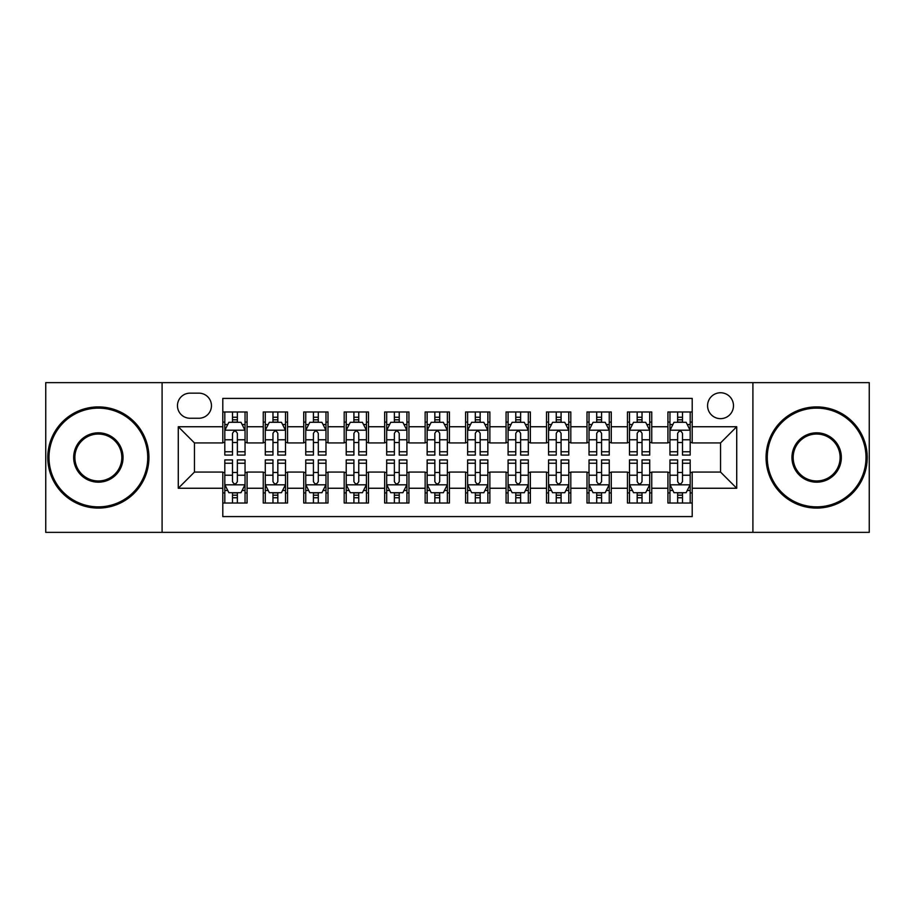 <?xml version="1.0" encoding="UTF-8"?>
<svg xmlns="http://www.w3.org/2000/svg" width="915" height="915" viewBox="0 0 915 915"><rect width="100%" height="100%" fill="white"/><g stroke="black" fill="none" stroke-linecap="round" stroke-linejoin="round"><path stroke-width="1.37" d="M720.54 392.752A12.947 12.947 0 0 0 707.581 405.7A12.947 12.947 0 0 0 720.54 418.647A12.947 12.947 0 0 0 733.487 405.7A12.947 12.947 0 0 0 720.54 392.752M752.908 532.358L869.25 532.358L869.25 382.642L752.908 382.642L752.908 532.358L162.092 532.358L162.092 382.642L45.75 382.642L45.75 532.358L162.092 532.358M692.209 411.979L667.927 411.979L667.927 426.745L651.743 426.745L651.743 442.929L667.927 442.929L667.927 426.745M651.743 426.745L651.743 411.979L627.461 411.979L627.461 426.745L611.277 426.745L611.277 442.929L627.461 442.929L627.461 426.745M611.277 426.745L611.277 411.979L586.995 411.979L586.995 426.745L570.811 426.745L570.811 442.929L586.995 442.929L586.995 426.745M570.811 426.745L570.811 411.979L546.529 411.979L546.529 426.745L530.345 426.745L530.345 442.929L546.529 442.929L546.529 426.745M530.345 426.745L530.345 411.979L506.064 411.979L506.064 426.745L489.868 426.745L489.868 442.929L506.064 442.929L506.064 426.745M489.868 426.745L489.868 411.979L465.598 411.979L465.598 426.745L449.402 426.745L449.402 442.929L465.598 442.929L465.598 426.745M449.402 426.745L449.402 411.979L425.132 411.979L425.132 426.745L408.936 426.745L408.936 442.929L425.132 442.929L425.132 426.745M408.936 426.745L408.936 411.979L384.655 411.979L384.655 426.745L368.471 426.745L368.471 442.929L384.655 442.929L384.655 426.745M368.471 426.745L368.471 411.979L344.189 411.979L344.189 426.745L328.005 426.745L328.005 442.929L344.189 442.929L344.189 426.745M328.005 426.745L328.005 411.979L303.723 411.979L303.723 426.745L287.539 426.745L287.539 442.929L303.723 442.929L303.723 426.745M287.539 426.745L287.539 411.979L263.257 411.979L263.257 442.929L247.073 442.929L247.073 411.979L222.791 411.979M222.791 503.021L247.073 503.021L247.073 472.071L263.257 472.071L263.257 503.021L287.539 503.021L287.539 472.071L303.723 472.071L303.723 488.255L287.539 488.255M303.723 488.255L303.723 503.021L328.005 503.021L328.005 472.071L344.189 472.071L344.189 488.255L328.005 488.255M344.189 488.255L344.189 503.021L368.471 503.021L368.471 472.071L384.655 472.071L384.655 488.255L368.471 488.255M384.655 488.255L384.655 503.021L408.936 503.021L408.936 472.071L425.132 472.071L425.132 488.255L408.936 488.255M425.132 488.255L425.132 503.021L449.402 503.021L449.402 472.071L465.598 472.071L465.598 488.255L449.402 488.255M465.598 488.255L465.598 503.021L489.868 503.021L489.868 472.071L506.064 472.071L506.064 488.255L489.868 488.255M506.064 488.255L506.064 503.021L530.345 503.021L530.345 472.071L546.529 472.071L546.529 488.255L530.345 488.255M546.529 488.255L546.529 503.021L570.811 503.021L570.811 472.071L586.995 472.071L586.995 488.255L570.811 488.255M586.995 488.255L586.995 503.021L611.277 503.021L611.277 472.071L627.461 472.071L627.461 488.255L611.277 488.255M627.461 488.255L627.461 503.021L651.743 503.021L651.743 472.071L667.927 472.071L667.927 488.255L651.743 488.255M190.011 418.247L198.921 418.247A12.547 12.547 0 0 0 211.457 405.7A12.547 12.547 0 0 0 198.921 393.153L190.011 393.153A12.547 12.547 0 0 0 177.464 405.7A12.547 12.547 0 0 0 190.011 418.247M752.908 382.642L162.092 382.642M692.209 426.745L692.209 398.414L222.791 398.414L222.791 442.929L194.46 442.929L194.46 472.071L222.791 472.071L222.791 516.586L692.209 516.586L692.209 472.071L720.54 472.071L720.54 442.929L692.209 442.929L692.209 426.745L736.724 426.745L736.724 488.255L692.209 488.255M222.791 488.255L178.276 488.255L178.276 426.745L222.791 426.745M667.927 488.255L667.927 503.021L692.209 503.021M222.791 422.09L224.816 422.09M232.502 422.09L237.362 422.09M245.048 422.09L247.073 422.09M222.791 442.528L224.816 442.528M232.502 442.528L237.362 442.528M245.048 442.528L247.073 442.528M222.791 472.472L224.816 472.472M232.502 472.472L237.362 472.472M245.048 472.472L247.073 472.472M222.791 492.911L224.816 492.911M232.502 492.911L237.362 492.911M245.048 492.911L247.073 492.911M263.257 442.528L265.281 442.528M272.967 442.528L277.828 442.528M285.514 442.528L287.539 442.528M263.257 422.09L265.281 422.09M272.967 422.09L277.828 422.09M285.514 422.09L287.539 422.09M263.257 472.472L265.281 472.472M272.967 472.472L277.828 472.472M285.514 472.472L287.539 472.472M263.257 492.911L265.281 492.911M272.967 492.911L277.828 492.911M285.514 492.911L287.539 492.911M303.723 472.472L305.747 472.472M313.433 472.472L318.294 472.472M325.98 472.472L328.005 472.472M303.723 492.911L305.747 492.911M313.433 492.911L318.294 492.911M325.98 492.911L328.005 492.911M303.723 422.09L305.747 422.09M313.433 422.09L318.294 422.09M325.98 422.09L328.005 422.09M303.723 442.528L305.747 442.528M313.433 442.528L318.294 442.528M325.98 442.528L328.005 442.528M344.189 472.472L346.213 472.472M353.911 472.472L358.76 472.472M366.446 472.472L368.471 472.472M344.189 492.911L346.213 492.911M353.911 492.911L358.76 492.911M366.446 492.911L368.471 492.911M344.189 422.09L346.213 422.09M353.911 422.09L358.76 422.09M366.446 422.09L368.471 422.09M344.189 442.528L346.213 442.528M353.911 442.528L358.76 442.528M366.446 442.528L368.471 442.528M384.655 472.472L386.679 472.472M394.376 472.472L399.226 472.472M406.912 472.472L408.936 472.472M384.655 492.911L386.679 492.911M394.376 492.911L399.226 492.911M406.912 492.911L408.936 492.911M384.655 422.09L386.679 422.09M394.376 422.09L399.226 422.09M406.912 422.09L408.936 422.09M384.655 442.528L386.679 442.528M394.376 442.528L399.226 442.528M406.912 442.528L408.936 442.528M425.132 472.472L427.145 472.472M434.842 472.472L439.692 472.472M447.378 472.472L449.402 472.472M425.132 492.911L427.145 492.911M434.842 492.911L439.692 492.911M447.378 492.911L449.402 492.911M425.132 422.09L427.145 422.09M434.842 422.09L439.692 422.09M447.378 422.09L449.402 422.09M425.132 442.528L427.145 442.528M434.842 442.528L439.692 442.528M447.378 442.528L449.402 442.528M465.598 472.472L467.622 472.472M475.308 472.472L480.158 472.472M487.855 472.472L489.868 472.472M465.598 492.911L467.622 492.911M475.308 492.911L480.158 492.911M487.855 492.911L489.868 492.911M465.598 422.09L467.622 422.09M475.308 422.09L480.158 422.09M487.855 422.09L489.868 422.09M465.598 442.528L467.622 442.528M475.308 442.528L480.158 442.528M487.855 442.528L489.868 442.528M506.064 472.472L508.088 472.472M515.774 472.472L520.624 472.472M528.321 472.472L530.345 472.472M506.064 492.911L508.088 492.911M515.774 492.911L520.624 492.911M528.321 492.911L530.345 492.911M506.064 422.09L508.088 422.09M515.774 422.09L520.624 422.09M528.321 422.09L530.345 422.09M506.064 442.528L508.088 442.528M515.774 442.528L520.624 442.528M528.321 442.528L530.345 442.528M546.529 472.472L548.554 472.472M556.24 472.472L561.089 472.472M568.787 472.472L570.811 472.472M546.529 492.911L548.554 492.911M556.24 492.911L561.089 492.911M568.787 492.911L570.811 492.911M546.529 422.09L548.554 422.09M556.24 422.09L561.089 422.09M568.787 422.09L570.811 422.09M546.529 442.528L548.554 442.528M556.24 442.528L561.089 442.528M568.787 442.528L570.811 442.528M586.995 472.472L589.02 472.472M596.706 472.472L601.567 472.472M609.253 472.472L611.277 472.472M586.995 492.911L589.02 492.911M596.706 492.911L601.567 492.911M609.253 492.911L611.277 492.911M586.995 422.09L589.02 422.09M596.706 422.09L601.567 422.09M609.253 422.09L611.277 422.09M586.995 442.528L589.02 442.528M596.706 442.528L601.567 442.528M609.253 442.528L611.277 442.528M627.461 472.472L629.486 472.472M637.172 472.472L642.033 472.472M649.719 472.472L651.743 472.472M627.461 492.911L629.486 492.911M637.172 492.911L642.033 492.911M649.719 492.911L651.743 492.911M627.461 422.09L629.486 422.09M637.172 422.09L642.033 422.09M649.719 422.09L651.743 422.09M627.461 442.528L629.486 442.528M637.172 442.528L642.033 442.528M649.719 442.528L651.743 442.528M667.927 472.472L669.952 472.472M677.638 472.472L682.499 472.472M690.185 472.472L692.209 472.472M667.927 492.911L669.952 492.911M677.638 492.911L682.499 492.911M690.185 492.911L692.209 492.911M667.927 422.09L669.952 422.09M677.638 422.09L682.499 422.09M690.185 422.09L692.209 422.09M667.927 442.528L669.952 442.528M677.638 442.528L682.499 442.528M690.185 442.528L692.209 442.528M194.46 442.929L178.276 426.745M194.46 472.071L178.276 488.255M736.724 426.745L720.54 442.929M736.724 488.255L720.54 472.071M237.362 417.24L232.502 417.24M245.048 451.77L237.362 451.77L237.362 455.075L245.048 455.075L245.048 430.382L241 422.295L228.864 422.295L224.816 430.382L224.816 455.075L232.502 455.075L232.502 451.77L224.816 451.77M224.816 430.382L224.816 411.979M245.048 430.382L245.048 411.979M232.502 422.295L232.502 411.979M237.362 411.979L237.362 422.295M237.362 451.77L237.362 433.424C235.738 430.302 234.126 430.302 232.502 433.424L232.502 451.77M232.502 497.76L237.362 497.76M224.816 463.23L232.502 463.23L232.502 459.925L224.816 459.925L224.816 484.618L228.864 492.705L241 492.705L245.048 484.618L245.048 459.925L237.362 459.925L237.362 463.23L245.048 463.23M245.048 484.618L245.048 503.021M224.816 484.618L224.816 503.021M237.362 492.705L237.362 503.021M232.502 503.021L232.502 492.705M232.502 463.23L232.502 481.576C234.126 484.698 235.738 484.698 237.362 481.576L237.362 463.23M98.362 408.136A49.364 49.364 0 0 0 48.987 457.5A49.364 49.364 0 0 0 98.362 506.864A49.364 49.364 0 0 0 147.727 457.5A49.364 49.364 0 0 0 98.362 408.136M98.362 508.088A50.588 50.588 0 0 1 47.774 457.5A50.588 50.588 0 0 1 98.362 406.912A50.588 50.588 0 0 1 148.939 457.5A50.588 50.588 0 0 1 98.362 508.088M98.362 432.818A24.682 24.682 0 0 1 123.045 457.5A24.682 24.682 0 0 1 98.362 482.182A24.682 24.682 0 0 1 73.669 457.5A24.682 24.682 0 0 1 98.362 432.818M98.362 480.97A23.47 23.47 0 0 0 121.832 457.5A23.47 23.47 0 0 0 98.362 434.03A23.47 23.47 0 0 0 74.881 457.5A23.47 23.47 0 0 0 98.362 480.97M816.638 408.136A49.364 49.364 0 0 0 767.273 457.5A49.364 49.364 0 0 0 816.638 506.864A49.364 49.364 0 0 0 866.013 457.5A49.364 49.364 0 0 0 816.638 408.136M816.638 508.088A50.588 50.588 0 0 1 766.061 457.5A50.588 50.588 0 0 1 816.638 406.912A50.588 50.588 0 0 1 867.226 457.5A50.588 50.588 0 0 1 816.638 508.088M816.638 432.818A24.682 24.682 0 0 1 841.331 457.5A24.682 24.682 0 0 1 816.638 482.182A24.682 24.682 0 0 1 791.955 457.5A24.682 24.682 0 0 1 816.638 432.818M816.638 480.97A23.47 23.47 0 0 0 840.119 457.5A23.47 23.47 0 0 0 816.638 434.03A23.47 23.47 0 0 0 793.168 457.5A23.47 23.47 0 0 0 816.638 480.97M277.828 417.24L272.967 417.24M285.514 451.77L277.828 451.77L277.828 455.075L285.514 455.075L285.514 430.382L281.465 422.295L269.33 422.295L265.281 430.382L265.281 455.075L272.967 455.075L272.967 451.77L265.281 451.77M265.281 430.382L265.281 411.979M285.514 430.382L285.514 411.979M272.967 422.295L272.967 411.979M277.828 411.979L277.828 422.295M277.828 451.77L277.828 433.424C276.216 430.302 274.592 430.302 272.967 433.424L272.967 451.77M318.294 417.24L313.433 417.24M325.98 451.77L318.294 451.77L318.294 455.075L325.98 455.075L325.98 430.382L321.931 422.295L309.796 422.295L305.747 430.382L305.747 455.075L313.433 455.075L313.433 451.77L305.747 451.77M305.747 430.382L305.747 411.979M325.98 430.382L325.98 411.979M313.433 422.295L313.433 411.979M318.294 411.979L318.294 422.295M318.294 451.77L318.294 433.424C316.682 430.302 315.057 430.302 313.433 433.424L313.433 451.77M358.76 417.24L353.911 417.24M366.446 451.77L358.76 451.77L358.76 455.075L366.446 455.075L366.446 430.382L362.409 422.295L350.262 422.295L346.213 430.382L346.213 455.075L353.911 455.075L353.911 451.77L346.213 451.77M346.213 430.382L346.213 411.979M366.446 430.382L366.446 411.979M353.911 422.295L353.911 411.979M358.76 411.979L358.76 422.295M358.76 451.77L358.76 433.424C357.147 430.302 355.523 430.302 353.911 433.424L353.911 451.77M399.226 417.24L394.376 417.24M406.912 451.77L399.226 451.77L399.226 455.075L406.912 455.075L406.912 430.382L402.875 422.295L390.728 422.295L386.679 430.382L386.679 455.075L394.376 455.075L394.376 451.77L386.679 451.77M386.679 430.382L386.679 411.979M406.912 430.382L406.912 411.979M394.376 422.295L394.376 411.979M399.226 411.979L399.226 422.295M399.226 451.77L399.226 433.424C397.613 430.302 395.989 430.302 394.376 433.424L394.376 451.77M272.967 497.76L277.828 497.76M265.281 463.23L272.967 463.23L272.967 459.925L265.281 459.925L265.281 484.618L269.33 492.705L281.465 492.705L285.514 484.618L285.514 459.925L277.828 459.925L277.828 463.23L285.514 463.23M285.514 484.618L285.514 503.021M265.281 484.618L265.281 503.021M277.828 492.705L277.828 503.021M272.967 503.021L272.967 492.705M272.967 463.23L272.967 481.576C274.592 484.698 276.204 484.698 277.828 481.576L277.828 463.23M313.433 497.76L318.294 497.76M305.747 463.23L313.433 463.23L313.433 459.925L305.747 459.925L305.747 484.618L309.796 492.705L321.931 492.705L325.98 484.618L325.98 459.925L318.294 459.925L318.294 463.23L325.98 463.23M325.98 484.618L325.98 503.021M305.747 484.618L305.747 503.021M318.294 492.705L318.294 503.021M313.433 503.021L313.433 492.705M313.433 463.23L313.433 481.576C315.057 484.698 316.67 484.698 318.294 481.576L318.294 463.23M353.911 497.76L358.76 497.76M346.213 463.23L353.911 463.23L353.911 459.925L346.213 459.925L346.213 484.618L350.262 492.705L362.409 492.705L366.446 484.618L366.446 459.925L358.76 459.925L358.76 463.23L366.446 463.23M366.446 484.618L366.446 503.021M346.213 484.618L346.213 503.021M358.76 492.705L358.76 503.021M353.911 503.021L353.911 492.705M353.911 463.23L353.911 481.576C355.523 484.698 357.136 484.698 358.76 481.576L358.76 463.23M394.376 497.76L399.226 497.76M386.679 463.23L394.376 463.23L394.376 459.925L386.679 459.925L386.679 484.618L390.728 492.705L402.875 492.705L406.912 484.618L406.912 459.925L399.226 459.925L399.226 463.23L406.912 463.23M406.912 484.618L406.912 503.021M386.679 484.618L386.679 503.021M399.226 492.705L399.226 503.021M394.376 503.021L394.376 492.705M394.376 463.23L394.376 481.576C395.989 484.698 397.602 484.698 399.226 481.576L399.226 463.23M439.692 417.24L434.842 417.24M447.378 451.77L439.692 451.77L439.692 455.075L447.378 455.075L447.378 430.382L443.34 422.295L431.194 422.295L427.145 430.382L427.145 455.075L434.842 455.075L434.842 451.77L427.145 451.77M427.145 430.382L427.145 411.979M447.378 430.382L447.378 411.979M434.842 422.295L434.842 411.979M439.692 411.979L439.692 422.295M439.692 451.77L439.692 433.424C438.079 430.302 436.455 430.302 434.842 433.424L434.842 451.77M434.842 497.76L439.692 497.76M427.145 463.23L434.842 463.23L434.842 459.925L427.145 459.925L427.145 484.618L431.194 492.705L443.34 492.705L447.378 484.618L447.378 459.925L439.692 459.925L439.692 463.23L447.378 463.23M447.378 484.618L447.378 503.021M427.145 484.618L427.145 503.021M439.692 492.705L439.692 503.021M434.842 503.021L434.842 492.705M434.842 463.23L434.842 481.576C436.455 484.698 438.079 484.698 439.692 481.576L439.692 463.23M480.158 417.24L475.308 417.24M487.855 451.77L480.158 451.77L480.158 455.075L487.855 455.075L487.855 430.382L483.806 422.295L471.66 422.295L467.622 430.382L467.622 455.075L475.308 455.075L475.308 451.77L467.622 451.77M467.622 430.382L467.622 411.979M487.855 430.382L487.855 411.979M475.308 422.295L475.308 411.979M480.158 411.979L480.158 422.295M480.158 451.77L480.158 433.424C478.545 430.302 476.921 430.302 475.308 433.424L475.308 451.77M475.308 497.76L480.158 497.76M467.622 463.23L475.308 463.23L475.308 459.925L467.622 459.925L467.622 484.618L471.66 492.705L483.806 492.705L487.855 484.618L487.855 459.925L480.158 459.925L480.158 463.23L487.855 463.23M487.855 484.618L487.855 503.021M467.622 484.618L467.622 503.021M480.158 492.705L480.158 503.021M475.308 503.021L475.308 492.705M475.308 463.23L475.308 481.576C476.921 484.698 478.545 484.698 480.158 481.576L480.158 463.23M520.624 417.24L515.774 417.24M528.321 451.77L520.624 451.77L520.624 455.075L528.321 455.075L528.321 430.382L524.272 422.295L512.125 422.295L508.088 430.382L508.088 455.075L515.774 455.075L515.774 451.77L508.088 451.77M508.088 430.382L508.088 411.979M528.321 430.382L528.321 411.979M515.774 422.295L515.774 411.979M520.624 411.979L520.624 422.295M520.624 451.77L520.624 433.424C519.011 430.302 517.398 430.302 515.774 433.424L515.774 451.77M515.774 497.76L520.624 497.76M508.088 463.23L515.774 463.23L515.774 459.925L508.088 459.925L508.088 484.618L512.125 492.705L524.272 492.705L528.321 484.618L528.321 459.925L520.624 459.925L520.624 463.23L528.321 463.23M528.321 484.618L528.321 503.021M508.088 484.618L508.088 503.021M520.624 492.705L520.624 503.021M515.774 503.021L515.774 492.705M515.774 463.23L515.774 481.576C517.387 484.698 519.011 484.698 520.624 481.576L520.624 463.23M561.089 417.24L556.24 417.24M568.787 451.77L561.089 451.77L561.089 455.075L568.787 455.075L568.787 430.382L564.738 422.295L552.591 422.295L548.554 430.382L548.554 455.075L556.24 455.075L556.24 451.77L548.554 451.77M548.554 430.382L548.554 411.979M568.787 430.382L568.787 411.979M556.24 422.295L556.24 411.979M561.089 411.979L561.089 422.295M561.089 451.77L561.089 433.424C559.477 430.302 557.864 430.302 556.24 433.424L556.24 451.77M556.24 497.76L561.089 497.76M548.554 463.23L556.24 463.23L556.24 459.925L548.554 459.925L548.554 484.618L552.591 492.705L564.738 492.705L568.787 484.618L568.787 459.925L561.089 459.925L561.089 463.23L568.787 463.23M568.787 484.618L568.787 503.021M548.554 484.618L548.554 503.021M561.089 492.705L561.089 503.021M556.24 503.021L556.24 492.705M556.24 463.23L556.24 481.576C557.853 484.698 559.477 484.698 561.089 481.576L561.089 463.23M601.567 417.24L596.706 417.24M609.253 451.77L601.567 451.77L601.567 455.075L609.253 455.075L609.253 430.382L605.204 422.295L593.069 422.295L589.02 430.382L589.02 455.075L596.706 455.075L596.706 451.77L589.02 451.77M589.02 430.382L589.02 411.979M609.253 430.382L609.253 411.979M596.706 422.295L596.706 411.979M601.567 411.979L601.567 422.295M601.567 451.77L601.567 433.424C599.943 430.302 598.33 430.302 596.706 433.424L596.706 451.77M596.706 497.76L601.567 497.76M589.02 463.23L596.706 463.23L596.706 459.925L589.02 459.925L589.02 484.618L593.069 492.705L605.204 492.705L609.253 484.618L609.253 459.925L601.567 459.925L601.567 463.23L609.253 463.23M609.253 484.618L609.253 503.021M589.02 484.618L589.02 503.021M601.567 492.705L601.567 503.021M596.706 503.021L596.706 492.705M596.706 463.23L596.706 481.576C598.318 484.698 599.943 484.698 601.567 481.576L601.567 463.23M642.033 417.24L637.172 417.24M649.719 451.77L642.033 451.77L642.033 455.075L649.719 455.075L649.719 430.382L645.67 422.295L633.535 422.295L629.486 430.382L629.486 455.075L637.172 455.075L637.172 451.77L629.486 451.77M629.486 430.382L629.486 411.979M649.719 430.382L649.719 411.979M637.172 422.295L637.172 411.979M642.033 411.979L642.033 422.295M642.033 451.77L642.033 433.424C640.409 430.302 638.796 430.302 637.172 433.424L637.172 451.77M637.172 497.76L642.033 497.76M629.486 463.23L637.172 463.23L637.172 459.925L629.486 459.925L629.486 484.618L633.535 492.705L645.67 492.705L649.719 484.618L649.719 459.925L642.033 459.925L642.033 463.23L649.719 463.23M649.719 484.618L649.719 503.021M629.486 484.618L629.486 503.021M642.033 492.705L642.033 503.021M637.172 503.021L637.172 492.705M637.172 463.23L637.172 481.576C638.784 484.698 640.409 484.698 642.033 481.576L642.033 463.23M682.499 417.24L677.638 417.24M690.185 451.77L682.499 451.77L682.499 455.075L690.185 455.075L690.185 430.382L686.136 422.295L674 422.295L669.952 430.382L669.952 455.075L677.638 455.075L677.638 451.77L669.952 451.77M669.952 430.382L669.952 411.979M690.185 430.382L690.185 411.979M677.638 422.295L677.638 411.979M682.499 411.979L682.499 422.295M682.499 451.77L682.499 433.424C680.874 430.302 679.262 430.302 677.638 433.424L677.638 451.77M677.638 497.76L682.499 497.76M669.952 463.23L677.638 463.23L677.638 459.925L669.952 459.925L669.952 484.618L674 492.705L686.136 492.705L690.185 484.618L690.185 459.925L682.499 459.925L682.499 463.23L690.185 463.23M690.185 484.618L690.185 503.021M669.952 484.618L669.952 503.021M682.499 492.705L682.499 503.021M677.638 503.021L677.638 492.705M677.638 463.23L677.638 481.576C679.262 484.698 680.874 484.698 682.499 481.576L682.499 463.23M263.257 488.255L247.073 488.255M263.257 426.745L247.073 426.745M244.946 430.187L224.918 430.187M224.816 424.526L227.744 424.526M242.12 424.526L245.048 424.526M232.502 439.772L224.816 439.772M245.048 439.772L237.362 439.772M237.362 419.813L232.502 419.813M224.918 484.813L244.946 484.813M245.048 490.474L242.12 490.474M227.744 490.474L224.816 490.474M237.362 475.228L245.048 475.228M224.816 475.228L232.502 475.228M232.502 495.187L237.362 495.187M285.411 430.187L265.384 430.187M265.281 424.526L268.221 424.526M282.586 424.526L285.514 424.526M272.967 439.772L265.281 439.772M285.514 439.772L277.828 439.772M277.828 419.813L272.967 419.813M325.877 430.187L305.85 430.187M305.747 424.526L308.687 424.526M323.052 424.526L325.98 424.526M313.433 439.772L305.747 439.772M325.98 439.772L318.294 439.772M318.294 419.813L313.433 419.813M366.343 430.187L346.316 430.187M346.213 424.526L349.153 424.526M363.518 424.526L366.446 424.526M353.911 439.772L346.213 439.772M366.446 439.772L358.76 439.772M358.76 419.813L353.911 419.813M406.82 430.187L386.782 430.187M386.679 424.526L389.618 424.526M403.984 424.526L406.912 424.526M394.376 439.772L386.679 439.772M406.912 439.772L399.226 439.772M399.226 419.813L394.376 419.813M265.384 484.813L285.411 484.813M285.514 490.474L282.586 490.474M268.221 490.474L265.281 490.474M277.828 475.228L285.514 475.228M265.281 475.228L272.967 475.228M272.967 495.187L277.828 495.187M305.85 484.813L325.877 484.813M325.98 490.474L323.052 490.474M308.687 490.474L305.747 490.474M318.294 475.228L325.98 475.228M305.747 475.228L313.433 475.228M313.433 495.187L318.294 495.187M346.316 484.813L366.343 484.813M366.446 490.474L363.518 490.474M349.153 490.474L346.213 490.474M358.76 475.228L366.446 475.228M346.213 475.228L353.911 475.228M353.911 495.187L358.76 495.187M386.782 484.813L406.82 484.813M406.912 490.474L403.984 490.474M389.618 490.474L386.679 490.474M399.226 475.228L406.912 475.228M386.679 475.228L394.376 475.228M394.376 495.187L399.226 495.187M447.286 430.187L427.248 430.187M427.145 424.526L430.084 424.526M444.45 424.526L447.378 424.526M434.842 439.772L427.145 439.772M447.378 439.772L439.692 439.772M439.692 419.813L434.842 419.813M427.248 484.813L447.286 484.813M447.378 490.474L444.45 490.474M430.084 490.474L427.145 490.474M439.692 475.228L447.378 475.228M427.145 475.228L434.842 475.228M434.842 495.187L439.692 495.187M487.752 430.187L467.714 430.187M467.622 424.526L470.55 424.526M484.916 424.526L487.855 424.526M475.308 439.772L467.622 439.772M487.855 439.772L480.158 439.772M480.158 419.813L475.308 419.813M467.714 484.813L487.752 484.813M487.855 490.474L484.916 490.474M470.55 490.474L467.622 490.474M480.158 475.228L487.855 475.228M467.622 475.228L475.308 475.228M475.308 495.187L480.158 495.187M528.218 430.187L508.18 430.187M508.088 424.526L511.016 424.526M525.382 424.526L528.321 424.526M515.774 439.772L508.088 439.772M528.321 439.772L520.624 439.772M520.624 419.813L515.774 419.813M508.18 484.813L528.218 484.813M528.321 490.474L525.382 490.474M511.016 490.474L508.088 490.474M520.624 475.228L528.321 475.228M508.088 475.228L515.774 475.228M515.774 495.187L520.624 495.187M568.684 430.187L548.657 430.187M548.554 424.526L551.482 424.526M565.847 424.526L568.787 424.526M556.24 439.772L548.554 439.772M568.787 439.772L561.089 439.772M561.089 419.813L556.24 419.813M548.657 484.813L568.684 484.813M568.787 490.474L565.847 490.474M551.482 490.474L548.554 490.474M561.089 475.228L568.787 475.228M548.554 475.228L556.24 475.228M556.24 495.187L561.089 495.187M609.15 430.187L589.123 430.187M589.02 424.526L591.948 424.526M606.313 424.526L609.253 424.526M596.706 439.772L589.02 439.772M609.253 439.772L601.567 439.772M601.567 419.813L596.706 419.813M589.123 484.813L609.15 484.813M609.253 490.474L606.313 490.474M591.948 490.474L589.02 490.474M601.567 475.228L609.253 475.228M589.02 475.228L596.706 475.228M596.706 495.187L601.567 495.187M649.616 430.187L629.589 430.187M629.486 424.526L632.414 424.526M646.779 424.526L649.719 424.526M637.172 439.772L629.486 439.772M649.719 439.772L642.033 439.772M642.033 419.813L637.172 419.813M629.589 484.813L649.616 484.813M649.719 490.474L646.779 490.474M632.414 490.474L629.486 490.474M642.033 475.228L649.719 475.228M629.486 475.228L637.172 475.228M637.172 495.187L642.033 495.187M690.082 430.187L670.055 430.187M669.952 424.526L672.88 424.526M687.257 424.526L690.185 424.526M677.638 439.772L669.952 439.772M690.185 439.772L682.499 439.772M682.499 419.813L677.638 419.813M670.055 484.813L690.082 484.813M690.185 490.474L687.257 490.474M672.88 490.474L669.952 490.474M682.499 475.228L690.185 475.228M669.952 475.228L677.638 475.228M677.638 495.187L682.499 495.187"/></g></svg>
